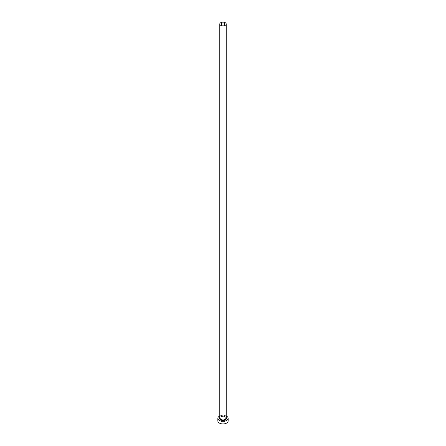 <?xml version="1.0" encoding="UTF-8"?>
<svg xmlns="http://www.w3.org/2000/svg" width="446" height="446" viewBox="0 0 446 446"><rect width="100%" height="100%" fill="white"/><g stroke="black" fill="none" stroke-linecap="round" stroke-linejoin="round"><path stroke-width="0.33" stroke-dasharray="2.23 1.67" d="M221.746 421.676A1.773 1.02 180 0 1 221.227 420.952A1.773 1.02 180 0 1 222.32 420.009A1.773 1.02 180 0 1 224.254 420.227A1.773 1.02 180 0 1 224.773 420.952A1.773 1.02 180 0 1 223.68 421.899A1.773 1.02 180 0 1 221.746 421.676M228.151 420.952A5.151 2.971 0 0 0 226.64 418.85A5.151 2.971 0 0 0 221.026 418.203A5.151 2.971 0 0 0 217.849 420.952M226.217 416.001A5.151 2.971 0 0 0 219.783 416.001M219.783 417.473A3.54 2.046 180 0 1 225.503 416.876A3.54 2.046 180 0 1 226.217 417.473M225.275 416.748A3.217 1.856 0 0 0 221.768 416.341A3.217 1.856 0 0 0 219.783 418.058C218.947 417.551 222.509 415.36 225.341 416.893L226.217 418.058A3.217 1.856 0 0 0 225.275 416.748M221.227 24.017L221.227 420.952M224.773 24.017L224.773 420.952"/><path stroke-width="0.67" d="M224.254 23.292A1.773 1.02 0 0 0 222.32 23.075A1.773 1.02 0 0 0 221.227 24.017A1.773 1.02 0 0 0 221.746 24.742A1.773 1.02 0 0 0 223.68 24.959A1.773 1.02 0 0 0 224.773 24.017A1.773 1.02 0 0 0 224.254 23.292M220.725 25.333A3.217 1.856 0 0 0 224.232 25.734A3.217 1.856 0 0 0 226.217 24.017A3.217 1.856 0 0 0 225.275 22.701A3.217 1.856 0 0 0 221.768 22.3A3.217 1.856 0 0 0 219.783 24.017A3.217 1.856 0 0 0 220.725 25.333M219.783 416.001A5.151 2.971 0 0 0 217.849 418.326A5.151 2.971 0 0 0 219.36 420.427A5.151 2.971 0 0 0 224.974 421.069A5.151 2.971 0 0 0 228.151 418.326A5.151 2.971 0 0 0 226.64 416.218A5.151 2.971 0 0 0 226.217 416.001M217.849 418.326L217.849 420.952A5.151 2.971 0 0 0 219.36 423.053A5.151 2.971 0 0 0 224.974 423.7A5.151 2.971 0 0 0 228.151 420.952L228.151 418.326M226.217 417.473A3.54 2.046 180 0 1 225.024 420.004A3.54 2.046 180 0 1 220.497 419.77A3.54 2.046 180 0 1 219.783 417.473M219.783 24.017L219.783 418.058A3.217 1.856 0 0 0 220.725 419.374A3.217 1.856 0 0 0 224.232 419.781A3.217 1.856 0 0 0 226.217 418.058L226.217 24.017"/></g></svg>
